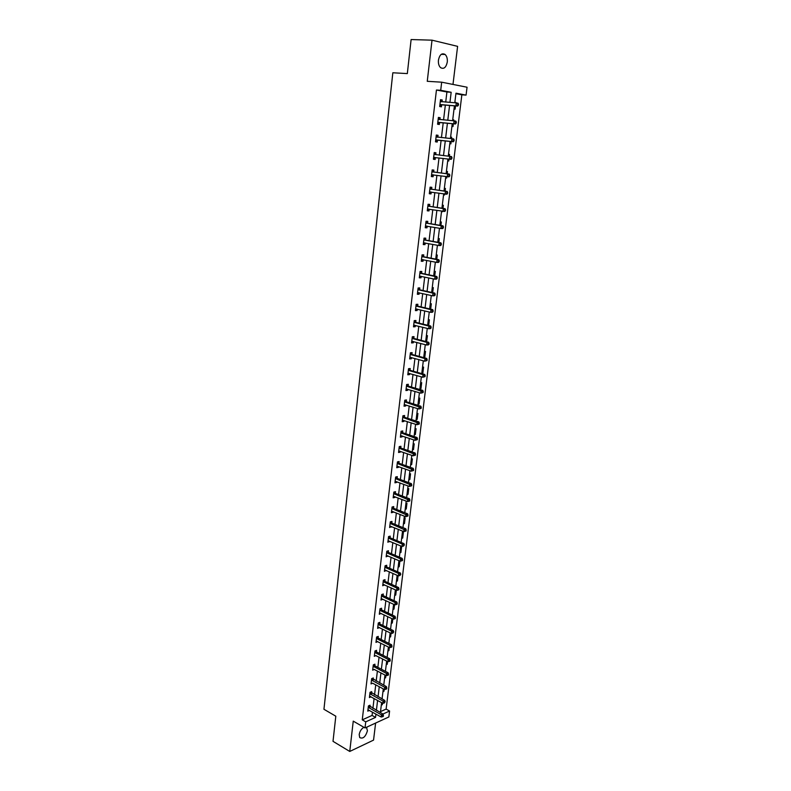 <?xml version="1.0" encoding="UTF-8"?>
<svg xmlns="http://www.w3.org/2000/svg" width="791" height="791" viewBox="0 0 791 791"><rect width="100%" height="100%" fill="white"/><g stroke="black" fill="none" stroke-linecap="round" stroke-linejoin="round"><path stroke-width="1.19" d="M363.9 727.295C361.388 728.798 359.816 731.23 359.193 734.592L359.717 737.568C362.98 739.14 365.551 736.866 367.439 730.765L366.441 727.285M447.281 62.064C447.568 58.692 446.846 56.171 445.125 54.48C441.872 52.75 439.648 54.628 438.441 60.106C438.155 63.458 438.867 65.979 440.577 67.65C443.84 69.4 446.075 67.542 447.281 62.064M380.511 711.623L386.117 709.092L389.597 711.02L388.856 716.962L365.017 727.938L365.739 721.857L375.547 717.397L375.943 714.095M452.986 84.429L457.603 46.353L432.015 40.173L411.112 39.55L407.325 73.593L392.83 72.772L323.944 709.28L335.809 716.201L333.011 741.335L349.751 751.45L373.55 740.109L375.616 723.053M445.709 102.088L446.915 91.993L436.444 90.016L440.716 90.303L441.675 82.185L467.056 87.228L466.077 95.108L455.962 93.19L454.795 102.781M386.117 709.092L461.855 94.821L466.077 95.108M461.855 94.821L455.903 93.694M454.855 102.257L455.893 102.86M454.034 108.99L455.122 109.178L455.517 105.915M452.729 119.728L453.807 119.906L453.698 120.805M451.908 126.422L452.986 126.58L453.332 123.782M450.613 137.08L451.691 137.229L451.523 138.623M449.802 143.715L450.88 143.863L451.167 141.51M449.585 154.433L448.507 154.304L449.585 154.433L449.357 156.302M448.784 161.008L447.706 160.88L448.784 161.008L449.011 159.12M446.421 171.39L447.498 171.509L447.222 173.793M445.63 177.935L446.697 178.034L446.875 176.64M444.354 188.367L445.422 188.456L445.096 191.155M443.563 194.863L444.631 194.942L444.74 194.032M442.298 205.215L443.365 205.284L442.99 208.389M441.507 211.662L442.634 211.296M440.261 221.935L441.329 221.984L440.903 225.484M439.48 228.342L440.122 228.362M438.234 238.546L439.302 238.575L438.827 242.461M436.217 255.028L437.285 255.038L436.761 259.319M434.219 271.402L435.287 271.392L434.724 276.049M432.242 287.647L433.3 287.627L432.687 292.66M430.274 303.784L431.332 303.744L430.67 309.143M428.317 319.811L429.375 319.752L428.673 325.516M426.379 335.72L427.437 335.641L426.567 341.732M424.451 351.52L425.509 351.422L424.767 357.463L423.709 357.562M422.532 367.202L423.59 367.093L422.859 373.085L421.801 373.204M420.634 382.785L421.692 382.656L420.96 388.608L419.902 388.747M418.746 398.249L419.803 398.11L419.082 404.023L418.024 404.171M416.877 413.614L417.925 413.456L417.203 419.329L416.155 419.497M415.008 428.87L416.066 428.692L415.344 434.526L414.296 434.714M413.159 444.028L414.207 443.83L413.505 449.624L412.457 449.822M411.33 459.067L412.378 458.859L411.666 464.614L410.628 464.831M409.501 474.017L410.549 473.789L409.847 479.504L408.809 479.741M407.691 488.858L408.739 488.62L408.037 494.296L406.999 494.543M405.892 503.6L406.94 503.343L406.248 508.989L405.21 509.246M404.102 518.243L405.15 517.976L404.468 523.573L403.42 523.85M402.332 532.788L403.37 532.501L402.688 538.068L401.65 538.355M400.572 547.234L401.61 546.937L400.928 552.464L399.9 552.771M398.822 561.59L399.851 561.274L399.188 566.761L398.15 567.078M397.082 575.838L397.824 575.601M396.41 581.296L397.448 580.97L398.091 575.719M394.689 595.425L395.727 595.079L396.311 590.274M392.979 609.456L394.007 609.09L394.541 604.72M391.278 623.387L392.306 623.011L392.791 619.066M389.587 637.239L390.616 636.844L391.051 633.314M387.916 650.993L388.935 650.588L389.32 647.473M386.245 664.658L387.264 664.242L387.6 661.533M384.584 678.233L385.613 677.808L385.889 675.504M382.943 691.72L383.961 691.285L384.199 689.376M381.311 705.127L382.33 704.672L382.508 703.159M436.444 90.016L362.248 719.859L372.067 715.43L372.462 712.137M372.907 708.42L374.094 698.522M374.538 694.824L375.745 684.818M376.18 681.14L377.396 671.015M377.841 667.357L379.067 657.123M379.502 653.485L380.748 643.142M381.173 639.524L382.429 629.072M382.864 625.473L384.139 614.904M384.564 611.324L385.85 600.636M386.275 597.076L387.57 586.269M387.995 582.74L389.31 571.814M389.726 568.294L391.061 557.25M391.476 553.759L392.82 542.586M393.236 539.126L394.59 527.834M395.006 524.384L396.37 512.973M396.785 509.542L398.17 498.004M398.575 494.602L399.979 482.935M400.384 479.564L401.798 467.758M402.204 464.416L403.637 452.482M404.033 449.159L405.486 437.097M405.882 433.794L407.345 421.603M407.741 418.32L409.214 405.991M409.609 402.748L411.102 390.279M411.488 387.056L413.001 374.45M413.386 371.256L414.919 358.511M415.295 355.347L416.847 342.454M417.223 339.319L418.785 326.288M419.161 323.173L420.743 309.993M421.109 306.918L422.71 293.59M423.076 290.534L424.698 277.068M425.064 274.042L426.695 260.417M427.051 257.431L428.712 243.648M429.068 240.691L430.739 226.76M431.085 223.833L432.776 209.744M433.132 206.846L434.842 192.599M435.179 189.741L436.909 175.335M437.255 172.507L439.005 157.933M439.341 155.135L441.101 140.462M441.447 137.585L443.207 122.852M443.563 119.906L445.343 105.114M442.031 101.812L442.248 99.992L440.508 99.676L439.687 106.518L441.427 106.825L441.645 104.985M439.915 119.55L440.132 117.711L438.392 117.434L437.581 124.227L439.321 124.494L439.539 122.664M437.819 137.13L438.036 135.31L436.296 135.063L435.495 141.807L437.225 142.044L437.443 140.225M435.732 154.571L435.95 152.772L434.219 152.554L433.419 159.258L435.149 159.456L435.366 157.646M433.666 171.894L433.883 170.105L432.153 169.927L431.362 176.571L433.092 176.739L433.3 174.949M431.619 189.089L431.827 187.309L430.096 187.16L429.315 193.755L431.046 193.894L431.253 192.114M429.582 206.154L429.79 204.385L428.069 204.276L427.288 210.821L429.009 210.92L429.216 209.18M427.565 223.092L427.773 221.342L426.042 221.262L425.271 227.759L426.992 227.828L427.199 226.157M425.558 239.91L425.766 238.17L424.045 238.121L423.274 244.577L424.994 244.617L425.182 243.005M423.561 256.61L423.768 254.88L422.048 254.86L421.287 261.267L423.007 261.277L423.195 259.725M421.583 273.182L421.791 271.471L420.08 271.471L419.319 277.839L421.03 277.819L421.207 276.336M419.625 289.635L419.823 287.934L418.113 287.973L417.361 294.282L419.072 294.232L419.24 292.818M417.678 305.969L417.875 304.278L416.165 304.347L415.423 310.616L417.134 310.537L417.292 309.182M415.74 322.194L415.937 320.513L414.237 320.612L413.495 326.831L415.196 326.723L415.354 325.427M413.822 338.301L414.019 336.63L412.309 336.758L411.577 342.938L413.278 342.8L413.426 341.564M411.913 354.289L412.111 352.628L410.41 352.786L409.679 358.916L411.379 358.758L411.518 357.581M410.015 370.158L410.213 368.517L408.512 368.705L407.79 374.796L409.491 374.598L409.619 373.481M408.136 385.929L408.334 384.297L406.633 384.505L405.921 390.556L407.612 390.329L407.741 389.271M406.267 401.581L406.465 399.959L404.774 400.197L404.053 406.198L405.753 405.951L405.872 404.952M404.419 417.124L404.606 415.512L402.916 415.779L402.204 421.741L403.894 421.465L404.013 420.515M402.579 432.558L402.767 430.957L401.077 431.253L400.375 437.166L402.065 436.869L402.164 435.979M400.75 447.884L400.938 446.302L399.247 446.608L398.555 452.492L400.236 452.175L400.335 451.335M398.931 463.101L399.119 461.529L397.438 461.875L396.746 467.708L398.427 467.362L398.516 466.581M397.131 478.219L397.319 476.657L395.638 477.022L394.946 482.826L396.627 482.451L396.716 481.719M395.342 493.238L395.52 491.676L393.849 492.071L393.157 497.826L394.838 497.43L394.917 496.748M393.562 508.138L393.74 506.596L392.069 507.011L391.387 512.736L393.058 512.311L393.137 511.678M391.792 522.95L391.98 521.417L390.309 521.852L389.627 527.538L391.367 526.509M390.042 537.653L390.22 536.13L388.549 536.595L387.877 542.24L389.607 541.242M388.302 552.256L388.48 550.754L386.809 551.238L386.146 556.834L387.867 555.865M386.572 566.771L386.75 565.268L385.079 565.773L384.416 571.339L386.137 570.4M384.851 581.177L385.029 579.684L383.368 580.218L382.706 585.745L384.416 584.826M383.141 595.485L383.319 594.011L381.658 594.555L381.005 600.053L382.706 599.153M381.45 609.703L381.618 608.23L379.967 608.803L379.314 614.261L381.005 613.391M379.759 623.822L379.937 622.369L378.286 622.962L377.633 628.38L379.314 627.53M378.088 637.853L378.256 636.399L376.615 637.022L375.972 642.401L377.643 641.58M376.427 651.784L376.595 650.34L374.954 650.983L374.311 656.332L375.982 655.531M374.776 665.627L374.944 664.193L373.303 664.855L372.67 670.165L374.321 669.394M373.134 679.38L373.303 677.956L371.661 678.638L371.038 683.908L372.68 683.167M371.503 693.035L371.671 691.621L370.03 692.323L369.407 697.563L371.048 696.841M369.881 706.61L370.05 705.206L368.418 705.928L367.795 711.129L369.407 710.417M365.017 727.938L353.251 721.135L349.751 751.45M362.248 719.859L365.739 721.857M432.015 40.173L427.259 81.305L441.675 82.185M382.943 714.036L389.597 711.02M454.42 105.826L452.61 120.707M452.244 123.683L450.435 138.504M450.079 141.401L448.279 156.173M447.933 158.991L446.144 173.654M445.798 176.502L444.028 190.997M443.682 193.884L441.932 208.221M441.576 211.128L439.845 225.306M439.489 228.253L437.779 242.273M437.413 245.25L435.722 259.112M435.357 262.128L433.686 275.832M433.31 278.877L431.659 292.433M431.283 295.498L429.651 308.905M429.266 312L427.654 325.259M427.269 328.394L425.667 341.504M425.281 344.658L423.699 357.621M423.314 360.805L421.751 373.629M421.356 376.842L419.813 389.518M419.418 392.761L417.885 405.299M417.49 408.571L415.977 420.97M415.572 424.263L414.079 436.533M413.673 439.845L412.19 451.977M411.785 455.319L410.321 467.323M409.906 470.685L408.463 482.55M408.047 485.951L406.614 497.677M406.198 501.099L404.784 512.706M404.359 516.147L402.965 527.627M402.54 531.087L401.156 542.438M400.73 545.928L399.356 557.161M398.931 560.671L397.576 571.774M397.141 575.304L395.807 586.289M395.371 589.839L394.047 600.705M393.611 604.275L392.296 615.022M391.861 618.621L390.566 629.24M390.121 632.859L388.846 643.37M388.401 647.008L387.125 657.4M386.68 661.058L385.425 671.341M384.98 675.02L383.744 685.194M383.289 688.882L382.063 698.947M381.608 702.665L380.392 712.612M449.941 102.405L451.167 92.28L440.716 90.303M376.397 710.377L377.594 700.45M378.049 696.742L379.255 686.717M379.71 683.029L380.936 672.884M381.381 669.216L382.617 658.962M383.062 655.314L384.307 644.952M384.752 641.323L386.018 630.842M386.453 627.233L387.738 616.634M388.173 613.045L389.469 602.337M389.894 598.767L391.209 587.931M391.634 584.391L392.959 573.435M393.384 569.915L394.729 558.842M395.154 555.341L396.509 544.149M396.924 540.668L398.298 529.347M398.713 525.896L400.098 514.447M400.513 511.016L401.917 499.447M402.322 496.036L403.736 484.339M404.152 480.958L405.575 469.122M405.991 465.77L407.434 453.807M407.84 450.475L409.303 438.382M409.698 435.07L411.182 422.839M411.577 419.556L413.07 407.197M413.466 403.934L414.978 391.436M415.374 388.203L416.897 375.567M417.282 372.363L418.835 359.579M419.22 356.405L420.782 343.482M421.158 340.338L422.74 327.266M423.116 324.142L424.718 310.932M425.093 307.847L426.705 294.479M427.081 291.424L428.712 277.908M429.078 274.882L430.729 261.218M431.095 258.212L432.766 244.399M433.122 241.433L434.813 227.462M435.169 224.525L436.879 210.396M437.225 207.489L438.956 193.202M439.302 190.324L441.052 175.879M441.398 173.041L443.168 158.427M443.504 155.619L445.284 140.897M445.63 138.02L447.419 123.238M447.775 120.281L449.575 105.45M446.915 91.993L451.167 92.28M372.067 715.43L375.547 717.397M440.478 99.854L442.248 99.992M454.845 102.365L455.942 102.444M452.719 119.807L453.807 119.906M438.372 117.562L440.132 117.711M450.603 137.12L451.691 137.229M436.286 135.132L438.036 135.31M434.21 152.574L435.95 152.772M433.419 159.248L435.149 159.456M445.63 177.896L446.697 178.034M431.372 176.512L433.092 176.739M443.573 194.784L444.631 194.942M429.335 193.647L431.046 193.894M441.526 211.553L442.584 211.721M427.308 210.653L429.009 210.92M425.301 227.541L426.992 227.828M423.304 244.3L424.994 244.617M421.326 260.941L423.007 261.277M419.368 277.463L421.03 277.819M417.411 293.866L419.072 294.232M415.473 310.151L417.134 310.537M413.555 326.317L415.196 326.723M425.677 341.465L426.695 341.722M411.646 342.365L413.278 342.8M423.758 357.186L424.767 357.463M409.748 358.313L411.379 358.758M421.85 372.808L422.859 373.085M407.869 374.133L409.491 374.598M419.962 388.312L420.96 388.608M406.001 389.854L407.612 390.329M418.083 403.717L419.082 404.023M404.142 405.457L405.753 405.951M416.214 419.012L417.203 419.329M402.303 420.95L403.894 421.465M414.365 434.2L415.344 434.526M400.473 436.335L402.065 436.869M412.516 449.288L413.505 449.624M398.654 451.621L400.236 452.175M410.697 464.268L411.666 464.614M396.855 466.789L398.427 467.362M408.878 479.148L409.847 479.504M395.055 481.867L396.627 482.451M407.078 493.93L408.037 494.296M393.275 496.827L394.838 497.43M405.279 508.603L406.248 508.989M391.515 511.698L393.058 512.311M403.509 523.187L404.468 523.573M389.755 526.46L391.298 527.093M401.739 537.672L402.688 538.068M388.015 541.123L389.548 541.766M399.979 552.059L400.928 552.464M386.285 555.678L387.808 556.34M398.239 566.346L399.188 566.761M384.564 570.143L386.087 570.825M396.509 580.545L397.448 580.97M382.854 584.509L384.367 585.202M394.788 594.644L395.727 595.079M381.153 598.787L382.666 599.489M393.078 608.655L394.007 609.09M379.472 612.956L380.975 613.678M391.377 622.566L392.306 623.011M377.801 627.036L379.294 627.777M389.696 636.389L390.616 636.844M376.13 641.026L377.623 641.778M388.015 650.123L388.935 650.588M374.776 652.427L388.213 659.457L387.936 661.711L375.962 655.68M386.354 663.768L387.264 664.242M373.134 666.289L386.502 673.448L386.226 675.682L374.311 669.502M384.703 677.323L385.613 677.808M371.493 680.062L384.802 687.339L384.525 689.554L372.68 683.226M383.052 690.79L383.961 691.285M369.822 696.179L371.048 696.861M381.42 704.168L382.33 704.672M440.369 104.56L457.673 106.083L439.905 104.679M457.692 105.094L455.932 105.776L456.288 102.889L458.019 103.196L458.523 104.056L457.831 103.937L457.692 105.094L458.385 105.213L458.523 104.056M440.28 101.525L456.288 102.889L457.831 103.937M442.11 104.867L439.776 105.796M440.379 100.744L441.981 101.802M457.673 106.083L458.385 105.213M438.254 122.289L455.468 123.979L437.799 122.397M455.487 123.03L453.747 123.703L454.093 120.845L455.824 121.122L456.318 121.992L455.626 121.883L455.487 123.03L456.18 123.139L456.318 121.992M438.174 119.273L454.093 120.845L455.626 121.883M439.994 122.556L437.68 123.455M438.273 118.442L439.964 119.579M455.468 123.979L456.18 123.139M436.167 139.888L453.292 141.737L435.712 139.987M453.302 140.838L451.572 141.5L451.918 138.662L453.639 138.9L454.133 139.799L453.441 139.7L453.302 140.838L453.994 140.936L454.133 139.799M436.078 136.883L451.918 138.662L453.441 139.7M437.898 140.126L435.594 140.986M436.187 136.003L437.967 137.229M453.292 141.737L453.994 140.936M451.829 158.586L451.968 157.458L451.275 157.379L451.137 158.507L451.829 158.586L451.127 159.367L433.636 157.449M451.137 158.507L449.407 159.169L449.753 156.341L451.473 156.549L451.968 157.458M434.002 154.364L449.753 156.341L451.275 157.379M435.762 157.547L433.527 158.378M434.111 153.434L436.059 154.759M449.674 176.116L449.812 174.999L449.12 174.93L448.981 176.047L449.674 176.116L448.981 176.858L431.57 174.781M448.981 176.047L447.261 176.69L447.607 173.891L449.328 174.069L434.081 172.092L432.054 170.747M431.935 171.716L447.607 173.891L449.12 174.93M433.478 174.88L431.471 175.651M449.812 174.999L449.328 174.069M447.538 193.508L447.676 192.401L446.984 192.342L446.846 193.459L447.538 193.508L446.856 194.23L429.533 191.986M446.846 193.459L445.135 194.092L445.471 191.313L447.192 191.452L432.024 189.296L430.007 187.922M429.889 188.94L445.471 191.313L446.984 192.342M431.322 192.094L429.434 192.786M447.676 192.401L447.192 191.452M445.412 210.782L445.551 209.674L444.868 209.635L444.73 210.732L445.412 210.782L444.74 211.464L427.496 209.061M444.73 210.732L443.019 211.365L443.356 208.606L445.076 208.705L429.988 206.362L427.98 204.978M427.852 206.046L443.356 208.606L444.868 209.635M429.177 209.18L427.407 209.803M445.551 209.674L445.076 208.705M443.306 227.917L443.444 226.819L442.762 226.79L442.624 227.887L443.306 227.917L442.644 228.569L440.923 228.5L425.479 226.008M442.624 227.887L440.923 228.5L441.259 225.761L442.97 225.84L427.971 223.309L425.973 221.895M425.835 223.013L441.259 225.761L442.762 226.79M427.061 226.127L425.4 226.701M443.444 226.819L442.97 225.84M441.22 244.923L441.358 243.836L440.666 243.826L440.538 244.913L441.22 244.923L440.557 245.556L438.847 245.517L423.482 242.837M440.538 244.913L438.847 245.517L439.173 242.797L440.884 242.837L425.963 240.128L423.976 238.704M423.838 239.861L439.173 242.797L440.666 243.826M424.945 242.956L423.403 243.47M441.358 243.836L440.884 242.837M439.143 261.811L439.282 260.733L438.6 260.733L438.461 261.811L439.143 261.811L438.491 262.414L436.78 262.404L421.494 259.537M438.461 261.811L436.78 262.404L437.107 259.705L438.817 259.715L423.966 256.828L421.989 255.384M421.85 256.591L437.107 259.705L438.6 260.733M422.859 259.666L421.425 260.11M439.282 260.733L438.817 259.715M437.087 278.57L437.215 277.503L436.533 277.512L436.405 278.58L437.087 278.57L436.434 279.144L434.724 279.174L419.527 276.118M436.405 278.58L434.724 279.174L435.06 276.494L436.761 276.474L421.989 273.409L420.021 271.946M419.873 273.192L435.06 276.494L436.533 277.512M420.782 276.247L419.457 276.642M437.215 277.503L436.761 276.474M435.04 295.211L435.179 294.153L434.496 294.173L434.368 295.231L435.04 295.211L434.397 295.755L432.687 295.814L417.569 292.581M434.368 295.231L432.687 295.814L433.013 293.154L434.724 293.105L420.021 289.862L418.063 288.389M417.915 289.674L433.013 293.154L434.496 294.173M418.716 292.7L417.51 293.046M435.179 294.153L434.724 293.105M433.013 311.733L433.142 310.675L432.469 310.715L432.331 311.763L433.013 311.733L432.37 312.247L430.67 312.336L415.621 308.925M432.331 311.763L430.67 312.336L430.996 309.696L432.697 309.617L418.073 306.206L416.125 304.713M415.967 306.048L430.996 309.696L432.469 310.715M416.669 309.034L415.572 309.34M433.142 310.675L432.697 309.617M431.006 328.136L431.135 327.088L430.452 327.128L430.324 328.176L431.006 328.136L430.363 328.621L428.663 328.74L413.693 325.16M430.324 328.176L428.663 328.74L428.989 326.119L430.68 326.011L416.135 322.431L414.197 320.919M414.029 322.293L428.989 326.119L430.452 327.128M414.642 325.249L413.653 325.516M431.135 327.088L430.68 326.011M428.999 344.411L429.127 343.373L428.455 343.432L428.327 344.471L428.999 344.411L428.366 344.876L426.675 345.024L411.775 341.267M428.327 344.471L426.675 345.024L426.992 342.414L428.682 342.285L414.207 338.538L412.279 337.006M412.111 338.429L426.992 342.414L428.455 343.432M412.625 341.346L411.745 341.574M429.127 343.373L428.682 342.285M427.021 360.577L427.14 359.539L426.468 359.608L426.339 360.647L427.021 360.577L424.698 361.19L409.876 357.265M426.339 360.647L424.698 361.19L425.014 358.6L426.705 358.442L412.299 354.526L410.381 352.984M410.213 354.437L425.014 358.6L426.468 359.608M410.618 357.334L409.847 357.512M427.14 359.539L426.705 358.442M425.044 376.625L425.172 375.596L424.5 375.676L424.371 376.704L425.044 376.625L422.73 377.238L407.988 373.154M424.371 376.704L422.73 377.238L423.047 374.667L424.737 374.479L410.41 370.406L408.502 368.853M408.324 370.346L423.047 374.667L424.5 375.676M408.631 373.194L407.958 373.352M425.172 375.596L424.737 374.479M423.086 392.554L423.215 391.535L422.542 391.624L422.414 392.652L423.086 392.554L420.782 393.167L406.109 388.925M422.414 392.652L420.782 393.167L421.099 390.625L422.78 390.408L408.522 386.176L406.623 384.604M406.445 386.137L422.542 391.624M406.653 388.945L406.09 389.063M423.215 391.535L422.78 390.408M421.148 408.374L421.267 407.365L420.594 407.464L420.476 408.482L421.148 408.374L418.844 408.996L404.25 404.587M420.476 408.482L418.844 408.996L419.161 406.465L420.842 406.218L406.653 401.838L404.765 400.246M404.577 401.818L420.594 407.464M421.267 407.365L420.842 406.218M419.22 424.085L419.339 423.076L418.666 423.195L418.548 424.194L419.22 424.085L416.926 424.708L402.401 420.13M418.548 424.194L416.926 424.708L417.233 422.196L418.914 421.919L404.804 417.381L402.916 415.779M402.728 417.391L418.666 423.195M419.339 423.076L418.914 421.919M417.302 439.677L417.421 438.689L416.748 438.807L416.63 439.806L417.302 439.677L415.018 440.3L400.562 435.574M416.63 439.806L415.018 440.3L415.324 437.809L417.005 437.502L402.955 432.815L401.126 431.243M400.889 432.845L416.748 438.807M417.421 438.689L417.005 437.502M415.404 455.171L415.522 454.172L414.85 454.311L414.731 455.3L415.404 455.171L413.12 455.794L398.743 450.91M414.731 455.3L413.12 455.794L413.426 453.312L415.107 452.986L401.126 448.151L399.346 446.599M399.06 448.2L414.85 454.311M415.522 454.172L415.107 452.986M413.505 470.546L413.634 469.557L412.961 469.706L412.843 470.685L413.505 470.546L411.241 471.169L396.934 466.136M412.843 470.685L411.241 471.169L411.538 468.717L413.218 468.361L399.307 463.378L397.576 461.845M397.25 463.447L412.961 469.706M413.634 469.557L413.218 468.361M411.636 485.812L411.755 484.834L411.083 484.992L410.964 485.971L411.636 485.812L409.372 486.445L395.134 481.254M410.964 485.971L409.372 486.445L409.669 484.003L411.35 483.617L397.507 478.496L395.816 476.983M395.451 478.585L411.083 484.992M411.755 484.834L411.35 483.617M409.768 500.98L409.886 500.011L409.224 500.169L409.105 501.138L409.768 500.98L407.523 501.613L393.345 496.273M409.105 501.138L407.523 501.613L407.82 499.18L409.481 498.775L395.708 493.505L394.066 492.022M393.661 493.624L409.224 500.169M409.886 500.011L409.481 498.775M407.919 516.039L408.037 515.07L407.375 515.248L407.256 516.207L407.919 516.039L405.674 516.671L391.575 511.194M407.256 516.207L405.674 516.671L405.971 514.259L407.642 513.834L393.928 508.415L392.326 506.952M391.881 508.554L407.375 515.248M408.037 515.07L407.642 513.834M406.09 530.988L406.198 530.039L405.536 530.217L405.417 531.176L406.09 530.988L403.845 531.621L389.815 526.005M405.417 531.176L403.845 531.621L404.142 529.238L405.803 528.784L392.168 523.227L390.596 521.773M390.121 523.385L405.536 530.217M406.198 530.039L405.803 528.784M388.371 538.117L402.322 544.099L402.026 546.472L388.065 540.718M388.875 536.506L390.408 537.939L403.983 543.625L402.322 544.099L403.717 545.088L403.598 546.037L404.379 544.89L403.717 545.088M404.379 544.89L403.983 543.625M402.026 546.472L403.598 546.037M386.631 552.751L400.513 558.871L400.226 561.224L386.324 555.331M387.175 551.129L388.668 552.543L402.174 558.367L400.513 558.871L401.907 559.85L401.788 560.789L402.451 560.592L402.57 559.642L401.907 559.85M402.57 559.642L402.174 558.367M400.226 561.224L401.788 560.789M384.901 567.276L398.723 573.534L398.437 575.878L384.594 569.836M385.474 565.654L386.928 567.058L400.375 573.01L398.723 573.534L400.108 574.513L399.989 575.452L400.77 574.306L400.108 574.513M400.77 574.306L400.375 573.01M398.437 575.878L399.989 575.452M383.19 581.711L396.934 588.099L396.657 590.422L382.884 584.252M383.783 580.08L385.207 581.464L398.595 587.555L396.934 588.099L398.318 589.077L398.199 590.007L398.862 589.789L398.98 588.86L398.318 589.077M398.98 588.86L398.595 587.555M396.657 590.422L398.199 590.007M381.48 596.038L395.174 602.564L394.887 604.878L381.183 598.569M382.102 594.407L383.506 595.781L396.825 602L395.174 602.564L396.538 603.543L396.429 604.462L397.092 604.235L397.201 603.306L396.538 603.543M397.201 603.306L396.825 602M394.887 604.878L396.429 604.462M379.789 610.276L393.414 616.94L393.127 619.234L379.492 612.788M380.431 608.645L381.806 609.999L395.065 616.347L393.414 616.94L394.778 617.909L394.669 618.819L395.332 618.582L395.441 617.662L394.778 617.909M395.441 617.662L395.065 616.347M393.127 619.234L394.669 618.819M378.108 624.425L391.664 631.208L391.387 633.482L377.811 626.917M378.78 622.784L380.115 624.129L393.315 630.595L391.664 631.208L393.028 632.177L392.919 633.087L393.691 631.93L393.028 632.177M393.691 631.93L393.315 630.595M391.387 633.482L392.919 633.087M376.437 638.475L389.933 645.387L389.656 647.641L376.14 640.947M377.129 636.824L378.444 638.159L391.575 644.744L389.933 645.387L391.288 646.346L391.179 647.256L391.842 646.998L391.95 646.089L391.288 646.346M391.95 646.089L391.575 644.744M389.656 647.641L391.179 647.256M375.488 650.775L376.783 652.091L389.854 658.804L388.213 659.457L389.567 660.426L389.459 661.325L390.111 661.058L390.22 660.159L389.567 660.426M390.22 660.159L389.854 658.804M387.936 661.711L389.459 661.325M373.866 664.628L375.132 665.933L388.134 672.765L386.502 673.448L387.847 674.407L387.738 675.296L388.391 675.03L388.5 674.13L387.847 674.407M388.5 674.13L388.134 672.765M386.226 675.682L387.738 675.296M372.245 678.391L386.433 686.637L384.802 687.339L386.146 688.299L386.038 689.179L386.69 688.902L386.799 688.012L386.146 688.299M386.799 688.012L386.433 686.637M384.525 689.554L386.038 689.179M369.862 693.737L383.111 701.142L382.844 703.337L369.575 696.149M370.633 692.066L384.742 700.421L383.111 701.142L384.456 702.092L384.347 702.972L385.108 701.805L384.456 702.092M385.108 701.805L384.742 700.421M382.844 703.337L384.347 702.972M368.25 707.332L381.43 714.846L381.163 717.032L367.963 709.725M369.041 705.651L383.062 714.105L381.43 714.846L382.775 715.796L382.666 716.676L383.319 716.379L383.427 715.499L382.775 715.796M383.427 715.499L383.062 714.105M381.163 717.032L382.666 716.676M440.399 101.604L441.22 101.752M440.043 104.62L441.783 104.926M438.293 119.352L439.499 119.54M437.937 122.348L439.667 122.615M436.197 136.962L437.927 137.209M435.841 139.938L437.571 140.175M434.111 154.443L435.851 154.65M433.765 157.399L435.495 157.597M432.054 171.805L433.784 171.973M432.351 171.924L434.081 172.092M431.698 174.732L433.428 174.9M429.997 189.029L431.728 189.168M430.304 189.148L432.024 189.296M429.661 191.936L430.887 192.035M427.971 206.125L429.691 206.233M428.267 206.253L429.988 206.362M427.624 209.012L428.455 209.061M425.954 223.102L427.674 223.181M426.24 223.23L427.971 223.309M425.607 225.959L426.23 225.989M423.946 239.95L425.667 239.999M424.243 240.078L425.963 240.128M423.61 242.788L424.105 242.807M421.959 256.68L423.669 256.689M422.246 256.808L423.966 256.828M419.981 273.281L421.692 273.271M420.268 273.419L421.989 273.409M418.024 289.763L419.734 289.724M418.31 289.911L420.021 289.862M416.076 306.137L417.786 306.058M416.363 306.275L418.073 306.206M414.138 322.382L415.848 322.283M414.425 322.53L416.135 322.431M412.22 338.518L413.93 338.39M412.507 338.667L414.207 338.538M410.321 354.536L412.022 354.378M410.598 354.684L412.299 354.526M408.423 370.435L410.124 370.257M408.71 370.593L410.41 370.406M406.544 386.226L408.245 386.018M406.831 386.394L408.522 386.176M404.685 401.907L406.376 401.67M404.962 402.075L406.653 401.838M402.837 417.48L404.517 417.213M403.113 417.648L404.804 417.381M400.997 432.944L402.678 432.657M401.264 433.112L402.955 432.815M399.168 448.299L400.849 447.983M399.445 448.467L401.126 448.151M397.349 463.546L399.04 463.2M397.626 463.714L399.307 463.378M395.549 478.684L397.23 478.318M395.826 478.862L397.507 478.496M393.76 493.722L395.441 493.337M394.037 493.9L395.708 493.505M391.99 508.653L393.661 508.237M392.257 508.84L393.928 508.415M390.22 523.484L391.891 523.049M390.497 523.672L392.168 523.227M388.47 538.216L390.141 537.751M388.737 538.404L390.408 537.939M386.73 552.85L388.401 552.365M386.997 553.038L388.668 552.543M384.999 567.374L386.67 566.87M385.266 567.562L386.928 567.058M383.289 581.81L384.95 581.276M383.556 581.998L385.207 581.464M381.578 596.147L383.24 595.593M381.845 596.335L383.506 595.781M379.888 610.385L381.549 609.812M380.155 610.583L381.806 609.999M378.207 624.524L379.858 623.931M378.464 624.722L380.115 624.129M376.536 638.574L378.187 637.961M376.793 638.772L378.444 638.159M374.875 652.535L376.526 651.893M375.132 652.733L376.783 652.091M373.223 666.398L374.875 665.735M373.481 666.595L375.132 665.933M371.592 680.171L373.233 679.489M371.849 680.369L373.49 679.687M369.961 693.845L371.602 693.143M370.218 694.053L371.859 693.351M368.349 707.441L369.98 706.719M368.596 707.648L370.237 706.927M366.915 727.76L366.243 727.374M445.125 54.48L441.289 54.322"/></g></svg>
